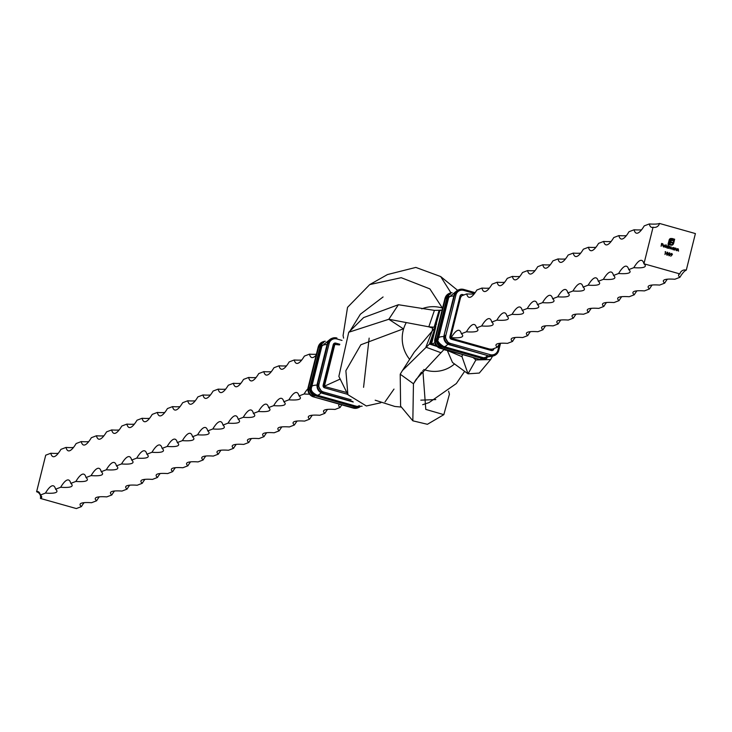 <?xml version="1.0" encoding="UTF-8"?>
<svg xmlns="http://www.w3.org/2000/svg" width="732" height="732" viewBox="0 0 732 732"><rect width="100%" height="100%" fill="white"/><g stroke="black" fill="none" stroke-linecap="round" stroke-linejoin="round"><path stroke-width="1.1" d="M442.146 309.819L439.831 310.707L435.165 327.616A17.412 16.863 -111 0 1 436.537 323.937M679.854 273.914L643.95 263.785A46.253 9.36 -74.3 0 0 641.662 260.391A46.253 9.36 -74.3 0 0 633.802 267.674A46.253 6.753 -166 0 0 645.285 266.073A46.253 6.753 -166 0 0 643.95 263.785L653.063 227.222A5.444 5.27 69 0 0 659.495 223.443L695.4 233.572L686.287 270.135A5.444 5.27 69 0 0 679.854 273.914A46.253 6.753 -166 0 0 678.573 275.012A46.253 6.753 -166 0 0 679.909 277.3L674.84 279.249A46.253 6.753 -166 0 0 663.357 280.85A46.253 6.753 -166 0 0 664.693 283.128L659.624 285.077A46.253 6.753 -166 0 0 648.14 286.679A46.253 6.753 -166 0 0 649.476 288.966L644.407 290.906A46.253 6.753 -166 0 0 632.924 292.507A46.253 6.753 -166 0 0 634.26 294.795L629.191 296.735A46.253 6.753 -166 0 0 617.707 298.336A46.253 6.753 -166 0 0 619.043 300.623L613.974 302.563A46.253 6.753 -166 0 0 602.491 304.164A46.253 6.753 -166 0 0 603.827 306.452L598.758 308.392A46.253 6.753 -166 0 0 587.274 309.993A46.253 6.753 -166 0 0 588.61 312.28L583.541 314.229A46.253 6.753 -166 0 0 572.058 315.831A46.253 6.753 -166 0 0 573.394 318.109L568.325 320.058A46.253 6.753 -166 0 0 556.842 321.659A46.253 6.753 -166 0 0 558.177 323.937L553.108 325.886A46.253 6.753 -166 0 0 541.625 327.488A46.253 6.753 -166 0 0 542.961 329.775L537.892 331.715A46.253 6.753 -166 0 0 526.409 333.316A46.253 6.753 -166 0 0 527.745 335.604L522.675 337.543A46.253 6.753 -166 0 0 511.192 339.145A46.253 6.753 -166 0 0 512.528 341.432L507.459 343.372A46.253 6.753 -166 0 0 495.976 344.973A46.253 6.753 -166 0 0 497.312 347.261L492.243 349.201A46.253 6.753 -166 0 0 489.589 349.063M670.302 254.544L669.002 255.733L668.453 254.022L669.725 252.824L670.302 254.544L668.947 255.752M669.515 255.706L669.002 255.733M669.213 252.851L670.247 254.562M669.688 238.98L671.82 238.449L674.657 239.245L673.577 243.591L672.067 245.193L670.356 245.074L670.485 244.552L672.269 244.525L673.074 243.454L674.026 239.62L671.692 238.961L670.375 239.135L669.579 240.197L668.627 244.03L669.313 244.223L670.402 240.38L671.573 239.703L673.211 240.041L673.037 240.709L671.674 240.407L670.805 241.267L670.649 241.889L672.607 242.438L672.443 243.097L670.485 242.548L669.899 244.946L667.987 244.406L669.313 239.465L671.82 238.449M670.613 239.016L669.579 240.197M670.905 239.895L672.443 239.822M671.674 240.407L670.997 240.819M663.036 245.787L663.576 246.73L664.601 246.693L663.549 246.986L662.808 245.668L664.07 244.9L664.812 246.281L662.991 245.806L663.531 246.748L664.418 246.51M664.363 246.538L663.549 246.986M663.201 245.055L664.775 245.522M671.098 247.151L670.009 248.77L669.743 246.766L668.408 248.322L668.911 246.3L669.844 246.528L670.356 247.196L671.198 246.913L671.363 249.155L670.713 247.169M668.902 246.336L669.844 246.528M669.789 246.547L670.302 247.215L671.198 246.913L671.317 249.145M669.743 246.766L668.609 248.377M665.388 251.982L665.013 254.535L665.388 251.982M677.036 250.756L677.292 248.67L678.299 248.917L678.527 251.177L678.198 249.145L677.036 250.756M677.283 248.697L678.299 248.917L678.491 251.168M678.198 249.145L677.338 249.511L676.99 250.747M674.739 250.106L674.996 248.02L676.002 248.267L676.231 250.527L675.901 248.505L675.087 248.843L674.739 250.106M674.986 248.047L676.002 248.267L676.194 250.518M675.901 248.505L675.041 248.862L674.694 250.097M674.099 248.166L673.934 249.877L672.873 249.621L672.104 248.276L673.403 247.535L674.099 248.166L672.745 247.553M668.005 246.464L667.849 248.166L666.788 247.901L666.01 246.556L667.309 245.815L668.005 246.464L666.651 245.842M665.269 247.434L665.983 244.607M672.433 254.498L670.768 256.227L671.647 255.129L670.722 254.013L671.802 253.409L672.433 254.498L670.759 256.218M670.722 254.013L671.802 253.409L672.379 254.516M668.206 253.958L666.907 255.139L666.367 253.437L667.639 252.238L668.206 253.958L666.861 255.166M667.428 255.12L666.907 255.139M667.127 252.256L668.16 253.977M661.133 246.272L661.572 243.436L662.899 243.811L661.746 243.793L661.536 244.644L662.616 244.946L661.463 244.927L661.133 246.272M633.802 267.674L628.733 269.614A46.253 9.36 -74.3 0 0 626.446 266.219A46.253 9.36 -74.3 0 0 618.586 273.503A46.253 6.753 -166 0 0 630.069 271.901A46.253 6.753 -166 0 0 628.733 269.614M618.586 273.503L613.517 275.452A46.253 9.36 -74.3 0 0 611.229 272.048A46.253 9.36 -74.3 0 0 603.369 279.331A46.253 6.753 -166 0 0 614.853 277.73A46.253 6.753 -166 0 0 613.517 275.452M603.369 279.331L598.3 281.28A46.253 9.36 -74.3 0 0 596.013 277.876A46.253 9.36 -74.3 0 0 588.153 285.16A46.253 6.753 -166 0 0 599.636 283.558A46.253 6.753 -166 0 0 598.3 281.28M588.153 285.16L583.084 287.109A46.253 9.36 -74.3 0 0 580.796 283.705A46.253 9.36 -74.3 0 0 572.936 290.997A46.253 6.753 -166 0 0 584.42 289.396A46.253 6.753 -166 0 0 583.084 287.109M572.936 290.997L567.867 292.937A46.253 9.36 -74.3 0 0 565.58 289.533A46.253 9.36 -74.3 0 0 557.72 296.826A46.253 6.753 -166 0 0 569.203 295.225A46.253 6.753 -166 0 0 567.867 292.937M557.72 296.826L552.651 298.766A46.253 9.36 -74.3 0 0 550.363 295.371A46.253 9.36 -74.3 0 0 542.504 302.655A46.253 6.753 -166 0 0 553.987 301.053A46.253 6.753 -166 0 0 552.651 298.766M542.504 302.655L537.434 304.594A46.253 9.36 -74.3 0 0 535.147 301.2A46.253 9.36 -74.3 0 0 527.287 308.483A46.253 6.753 -166 0 0 538.77 306.882A46.253 6.753 -166 0 0 537.434 304.594M527.287 308.483L522.218 310.423A46.253 9.36 -74.3 0 0 519.93 307.028A46.253 9.36 -74.3 0 0 512.071 314.312A46.253 6.753 -166 0 0 523.554 312.71A46.253 6.753 -166 0 0 522.218 310.423M512.071 314.312L507.002 316.261A46.253 9.36 -74.3 0 0 504.714 312.857A46.253 9.36 -74.3 0 0 496.854 320.14A46.253 6.753 -166 0 0 508.337 318.539A46.253 6.753 -166 0 0 507.002 316.261M496.854 320.14L491.785 322.089A46.253 9.36 -74.3 0 0 489.498 318.685A46.253 9.36 -74.3 0 0 481.638 325.969A46.253 6.753 -166 0 0 493.121 324.368A46.253 6.753 -166 0 0 491.785 322.089M481.638 325.969L476.569 327.918A46.253 9.36 -74.3 0 0 474.281 324.514A46.253 9.36 -74.3 0 0 466.421 331.806A46.253 6.753 -166 0 0 477.904 330.205A46.253 6.753 -166 0 0 476.569 327.918M466.421 331.806L461.352 333.746A46.253 9.36 -74.3 0 0 459.065 330.342A46.253 9.36 -74.3 0 0 451.205 337.635A46.253 6.753 -166 0 0 462.688 336.034A46.253 6.753 -166 0 0 461.352 333.746M434.909 342.823L431.505 344.132L436.162 345.449M431.596 343.729L430.819 343.509L435.668 327.414L431.505 344.132M442.384 308.081L429.867 288.884L401.218 277.693L369.752 284.583L347.535 307.349L343.079 335.531L343.592 338.129M441.067 310.231L434.424 310.377L398.391 304.722L363.621 317.587L348.734 332.264L338.861 376.394L347.892 394.694L366.339 405.976L380.841 402.765M439.054 310.542L434.103 327.195L428.806 326.82L388.82 319.271L348.734 332.264M369.148 338.12L363.566 387.338M385.032 401.877L393.99 389.095M398.391 304.722L388.82 319.271L403.378 328.842L360.839 344.772L345.87 370.721L347.892 394.694M457.592 290.302L440.673 276.559L415.822 267.418L387.466 274.564L369.752 284.583M450.939 292.837L440.673 276.559M461.581 354.306L462.359 354.599L461.993 356.685L468.032 373.832L479.295 373.064L490.623 359.549L492.535 356.155M473.018 357.527L475.91 359.934L490.623 359.549M447.206 350.253L452.477 362.45L467.794 373.659M402.454 370.52L414.221 352.174L435.165 327.616L429.446 344.04L402.454 370.52L400.212 374.208L400.605 406.141L412.839 420.818L427.415 424.295L443.839 414.651L449.439 394.182L448.57 391.181M444.58 348.889L416.105 379.396L413.452 383.769L412.839 420.818M420.818 400.157L435.796 399.571M422.867 370.511L425.786 409.408L443.839 414.651M430.819 343.509L429.446 344.04L437.077 346.483M440.426 310.02L440.307 310.524M435.897 326.509L435.421 326.692M340.435 379.515L339.694 379.304L340.224 379.103M333.755 346.126A46.253 9.36 -74.3 0 0 334.826 344.424L324.404 386.212L339.694 379.304L339.904 378.462M324.038 386.359L346.858 392.544M334.826 344.424L339.492 344.937M679.909 277.3A46.253 9.36 105.7 0 1 686.287 270.135M664.693 283.128A46.253 9.36 105.7 0 1 667.374 279.194M649.476 288.966A46.253 9.36 105.7 0 1 652.157 285.023M634.26 294.795A46.253 9.36 105.7 0 1 636.941 290.851M619.043 300.623A46.253 9.36 105.7 0 1 621.724 296.68M603.827 306.452A46.253 9.36 105.7 0 1 606.508 302.508M588.61 312.28A46.253 9.36 105.7 0 1 591.291 308.346M573.394 318.109A46.253 9.36 105.7 0 1 576.075 314.174M558.177 323.937A46.253 9.36 105.7 0 1 560.858 320.003M542.961 329.775A46.253 9.36 105.7 0 1 545.642 325.832M527.745 335.604A46.253 9.36 105.7 0 1 530.426 331.66M512.528 341.432A46.253 9.36 105.7 0 1 515.209 337.489M497.312 347.261A46.253 9.36 105.7 0 1 499.993 343.317M653.063 227.222A46.253 9.36 105.7 0 1 651.581 227.341A46.253 9.36 105.7 0 1 649.293 223.946L644.224 225.886A46.253 9.36 105.7 0 1 636.364 233.169A46.253 9.36 105.7 0 1 634.077 229.775L629.008 231.715A46.253 9.36 105.7 0 1 621.148 238.998A46.253 9.36 105.7 0 1 618.86 235.603L613.791 237.543A46.253 9.36 105.7 0 1 605.931 244.836A46.253 9.36 105.7 0 1 603.644 241.432L598.575 243.372A46.253 9.36 105.7 0 1 590.715 250.664A46.253 9.36 105.7 0 1 588.427 247.26L583.358 249.209A46.253 9.36 105.7 0 1 575.498 256.493A46.253 9.36 105.7 0 1 573.211 253.089L568.142 255.038A46.253 9.36 105.7 0 1 560.282 262.321A46.253 9.36 105.7 0 1 557.994 258.927L552.925 260.867A46.253 9.36 105.7 0 1 545.066 268.15A46.253 9.36 105.7 0 1 542.778 264.755L537.709 266.695A46.253 9.36 105.7 0 1 529.849 273.978A46.253 9.36 105.7 0 1 527.562 270.584L522.492 272.524A46.253 9.36 105.7 0 1 514.633 279.807A46.253 9.36 105.7 0 1 512.345 276.412L507.276 278.352A46.253 9.36 105.7 0 1 499.416 285.645A46.253 9.36 105.7 0 1 497.129 282.241L492.06 284.181A46.253 9.36 105.7 0 1 484.2 291.473A46.253 9.36 105.7 0 1 481.912 288.069L476.843 290.018A46.253 9.36 105.7 0 1 468.983 297.302A46.253 9.36 105.7 0 1 466.696 293.898L461.627 295.847A46.253 9.36 105.7 0 1 460.556 297.549M481.912 288.069A46.253 6.753 -166 0 0 489.388 288.124M497.129 282.241A46.253 6.753 -166 0 0 504.595 282.296M512.345 276.412A46.253 6.753 -166 0 0 519.812 276.467M527.562 270.584A46.253 6.753 -166 0 0 535.028 270.639M542.778 264.755A46.253 6.753 -166 0 0 550.244 264.81M557.994 258.927A46.253 6.753 -166 0 0 565.461 258.972M573.211 253.089A46.253 6.753 -166 0 0 580.677 253.144M588.427 247.26A46.253 6.753 -166 0 0 595.894 247.315M603.644 241.432A46.253 6.753 -166 0 0 611.11 241.487M618.86 235.603A46.253 6.753 -166 0 0 626.327 235.658M634.077 229.775A46.253 6.753 -166 0 0 641.543 229.83M649.293 223.946A46.253 6.753 -166 0 0 659.495 223.443M466.696 293.898A46.253 6.753 -166 0 0 474.171 293.953M45.439 493.094A46.253 9.36 105.7 0 1 53.299 485.81A46.253 9.36 105.7 0 1 55.586 489.214A46.253 6.753 14 0 1 56.922 491.492A46.253 6.753 14 0 1 45.439 493.094L40.37 495.042A46.253 9.36 105.7 0 0 38.082 491.639A46.253 9.36 105.7 0 0 36.6 491.758L45.713 455.194L50.792 453.254A46.253 9.36 -74.3 0 0 53.07 456.649A46.253 9.36 -74.3 0 0 60.93 449.366L66.008 447.426A46.253 9.36 -74.3 0 0 68.286 450.82A46.253 9.36 -74.3 0 0 76.146 443.537L81.225 441.588A46.253 9.36 -74.3 0 0 83.503 444.992A46.253 9.36 -74.3 0 0 91.363 437.709L96.441 435.76A46.253 9.36 -74.3 0 0 98.719 439.163A46.253 9.36 -74.3 0 0 106.579 431.871L111.657 429.931A46.253 9.36 -74.3 0 0 113.936 433.335A46.253 9.36 -74.3 0 0 121.796 426.042L126.874 424.103A46.253 9.36 -74.3 0 0 129.152 427.497A46.253 9.36 -74.3 0 0 137.012 420.214L142.09 418.274A46.253 9.36 -74.3 0 0 144.369 421.669A46.253 9.36 -74.3 0 0 152.229 414.385L157.307 412.445A46.253 9.36 -74.3 0 0 159.585 415.84A46.253 9.36 -74.3 0 0 167.445 408.557L172.514 406.617A46.253 9.36 -74.3 0 0 174.802 410.012A46.253 9.36 -74.3 0 0 182.661 402.728L187.731 400.779A46.253 9.36 -74.3 0 0 190.018 404.183A46.253 9.36 -74.3 0 0 197.878 396.9L202.947 394.951A46.253 9.36 -74.3 0 0 205.235 398.354A46.253 9.36 -74.3 0 0 213.094 391.062L218.163 389.122A46.253 9.36 -74.3 0 0 220.451 392.526A46.253 9.36 -74.3 0 0 228.311 385.233L233.38 383.293A46.253 9.36 -74.3 0 0 235.667 386.688A46.253 9.36 -74.3 0 0 243.527 379.405L248.596 377.465A46.253 9.36 -74.3 0 0 250.884 380.86A46.253 9.36 -74.3 0 0 258.744 373.576L263.813 371.636A46.253 9.36 -74.3 0 0 266.1 375.031A46.253 9.36 -74.3 0 0 273.96 367.748L279.029 365.799A46.253 9.36 -74.3 0 0 281.317 369.202A46.253 9.36 -74.3 0 0 289.177 361.919L294.246 359.97A46.253 9.36 -74.3 0 0 296.533 363.374A46.253 9.36 -74.3 0 0 304.393 356.091L309.462 354.142A46.253 9.36 -74.3 0 0 311.75 357.545A46.253 9.36 -74.3 0 0 316.16 355.112M316.38 354.242A46.253 6.753 14 0 1 309.462 354.142M58.258 453.309A46.253 6.753 14 0 1 50.792 453.254M73.475 447.472A46.253 6.753 14 0 1 66.008 447.426M88.691 441.643A46.253 6.753 14 0 1 81.225 441.588M103.907 435.815A46.253 6.753 14 0 1 96.441 435.76M119.124 429.986A46.253 6.753 14 0 1 111.657 429.931M134.34 424.157A46.253 6.753 14 0 1 126.874 424.103M149.557 418.329A46.253 6.753 14 0 1 142.09 418.274M164.773 412.5A46.253 6.753 14 0 1 157.307 412.445M179.99 406.663A46.253 6.753 14 0 1 172.514 406.617M195.206 400.834A46.253 6.753 14 0 1 187.731 400.779M210.423 395.005A46.253 6.753 14 0 1 202.947 394.951M225.639 389.177A46.253 6.753 14 0 1 218.163 389.122M240.855 383.348A46.253 6.753 14 0 1 233.38 383.293M256.072 377.52A46.253 6.753 14 0 1 248.596 377.465M271.279 371.682A46.253 6.753 14 0 1 263.813 371.636M286.496 365.854A46.253 6.753 14 0 1 279.029 365.799M301.712 360.025A46.253 6.753 14 0 1 294.246 359.97M341.789 404.86A46.253 9.36 -74.3 0 0 340.078 407.504A46.253 6.753 14 0 1 338.742 405.217A46.253 6.753 14 0 1 339.666 404.265M327.543 409.389A46.253 9.36 -74.3 0 0 324.862 413.333A46.253 6.753 14 0 1 323.526 411.045A46.253 6.753 14 0 1 335.009 409.444L340.078 407.504M312.326 415.218A46.253 9.36 -74.3 0 0 309.645 419.162A46.253 6.753 14 0 1 308.309 416.874A46.253 6.753 14 0 1 319.793 415.273L324.862 413.333M297.11 421.056A46.253 9.36 -74.3 0 0 294.429 424.99A46.253 6.753 14 0 1 293.093 422.703A46.253 6.753 14 0 1 304.576 421.101L309.645 419.162M281.893 426.884A46.253 9.36 -74.3 0 0 279.212 430.819A46.253 6.753 14 0 1 277.876 428.54A46.253 6.753 14 0 1 289.36 426.939L294.429 424.99M266.677 432.713A46.253 9.36 -74.3 0 0 263.996 436.656A46.253 6.753 14 0 1 262.66 434.369A46.253 6.753 14 0 1 274.143 432.768L279.212 430.819M251.46 438.541A46.253 9.36 -74.3 0 0 248.779 442.485A46.253 6.753 14 0 1 247.443 440.197A46.253 6.753 14 0 1 258.927 438.596L263.996 436.656M236.244 444.37A46.253 9.36 -74.3 0 0 233.563 448.313A46.253 6.753 14 0 1 232.227 446.026A46.253 6.753 14 0 1 243.71 444.425L248.779 442.485M221.027 450.198A46.253 9.36 -74.3 0 0 218.346 454.142A46.253 6.753 14 0 1 217.011 451.854A46.253 6.753 14 0 1 228.494 450.253L233.563 448.313M205.811 456.027A46.253 9.36 -74.3 0 0 203.13 459.971A46.253 6.753 14 0 1 201.794 457.683A46.253 6.753 14 0 1 213.277 456.082L218.346 454.142M190.595 461.865A46.253 9.36 -74.3 0 0 187.914 465.799A46.253 6.753 14 0 1 186.578 463.512A46.253 6.753 14 0 1 198.061 461.91L203.13 459.971M175.378 467.693A46.253 9.36 -74.3 0 0 172.697 471.628A46.253 6.753 14 0 1 171.361 469.349A46.253 6.753 14 0 1 182.844 467.748L187.914 465.799M160.162 473.522A46.253 9.36 -74.3 0 0 157.481 477.465A46.253 6.753 14 0 1 156.145 475.178A46.253 6.753 14 0 1 167.628 473.577L172.697 471.628M144.945 479.35A46.253 9.36 -74.3 0 0 142.264 483.294A46.253 6.753 14 0 1 140.928 481.006A46.253 6.753 14 0 1 152.412 479.405L157.481 477.465M129.729 485.179A46.253 9.36 -74.3 0 0 127.048 489.122A46.253 6.753 14 0 1 125.712 486.835A46.253 6.753 14 0 1 137.195 485.234L142.264 483.294M114.512 491.007A46.253 9.36 -74.3 0 0 111.84 494.951A46.253 6.753 14 0 1 110.495 492.663A46.253 6.753 14 0 1 121.979 491.062L127.048 489.122M99.296 496.836A46.253 9.36 -74.3 0 0 96.624 500.779A46.253 6.753 14 0 1 95.279 498.492A46.253 6.753 14 0 1 106.762 496.891L111.84 494.951M84.079 502.674A46.253 9.36 -74.3 0 0 81.408 506.608A46.253 6.753 14 0 1 80.062 504.321A46.253 6.753 14 0 1 91.546 502.719L96.624 500.779M40.37 495.042A46.253 6.753 14 0 1 41.706 497.321A46.253 6.753 14 0 1 40.425 498.428L76.329 508.557L81.408 506.608M309.462 394.155A46.253 6.753 14 0 1 304.119 393.99A46.253 9.36 105.7 0 1 307.87 388.793M299.049 395.93A46.253 6.753 14 0 1 300.385 398.217A46.253 6.753 14 0 1 288.902 399.818A46.253 9.36 105.7 0 1 296.762 392.535A46.253 9.36 105.7 0 1 299.049 395.93L304.119 393.99M283.833 401.758A46.253 6.753 14 0 1 285.169 404.046A46.253 6.753 14 0 1 273.686 405.647A46.253 9.36 105.7 0 1 281.546 398.364A46.253 9.36 105.7 0 1 283.833 401.758L288.902 399.818M268.617 407.587A46.253 6.753 14 0 1 269.952 409.874A46.253 6.753 14 0 1 258.469 411.476A46.253 9.36 105.7 0 1 266.329 404.192A46.253 9.36 105.7 0 1 268.617 407.587L273.686 405.647M253.4 413.424A46.253 6.753 14 0 1 254.736 415.703A46.253 6.753 14 0 1 243.253 417.304A46.253 9.36 105.7 0 1 251.113 410.021A46.253 9.36 105.7 0 1 253.4 413.424L258.469 411.476M238.184 419.253A46.253 6.753 14 0 1 239.52 421.541A46.253 6.753 14 0 1 228.036 423.142A46.253 9.36 105.7 0 1 235.896 415.849A46.253 9.36 105.7 0 1 238.184 419.253L243.253 417.304M222.967 425.082A46.253 6.753 14 0 1 224.303 427.369A46.253 6.753 14 0 1 212.82 428.97A46.253 9.36 105.7 0 1 220.68 421.678A46.253 9.36 105.7 0 1 222.967 425.082L228.036 423.142M207.751 430.91A46.253 6.753 14 0 1 209.087 433.198A46.253 6.753 14 0 1 197.603 434.799A46.253 9.36 105.7 0 1 205.463 427.515A46.253 9.36 105.7 0 1 207.751 430.91L212.82 428.97M192.534 436.739A46.253 6.753 14 0 1 193.87 439.026A46.253 6.753 14 0 1 182.387 440.627A46.253 9.36 105.7 0 1 190.247 433.344A46.253 9.36 105.7 0 1 192.534 436.739L197.603 434.799M177.318 442.567A46.253 6.753 14 0 1 178.654 444.855A46.253 6.753 14 0 1 167.171 446.456A46.253 9.36 105.7 0 1 175.03 439.173A46.253 9.36 105.7 0 1 177.318 442.567L182.387 440.627M162.101 448.396A46.253 6.753 14 0 1 163.437 450.683A46.253 6.753 14 0 1 151.954 452.285A46.253 9.36 105.7 0 1 159.814 445.001A46.253 9.36 105.7 0 1 162.101 448.396L167.171 446.456M146.885 454.233A46.253 6.753 14 0 1 148.221 456.512A46.253 6.753 14 0 1 136.738 458.113A46.253 9.36 105.7 0 1 144.597 450.83A46.253 9.36 105.7 0 1 146.885 454.233L151.954 452.285M131.669 460.062A46.253 6.753 14 0 1 133.004 462.35A46.253 6.753 14 0 1 121.521 463.951A46.253 9.36 105.7 0 1 129.381 456.658A46.253 9.36 105.7 0 1 131.669 460.062L136.738 458.113M116.452 465.891A46.253 6.753 14 0 1 117.788 468.178A46.253 6.753 14 0 1 106.305 469.779A46.253 9.36 105.7 0 1 114.165 462.487A46.253 9.36 105.7 0 1 116.452 465.891L121.521 463.951M101.236 471.719A46.253 6.753 14 0 1 102.572 474.007A46.253 6.753 14 0 1 91.088 475.608A46.253 9.36 105.7 0 1 98.948 468.324A46.253 9.36 105.7 0 1 101.236 471.719L106.305 469.779M86.019 477.548A46.253 6.753 14 0 1 87.355 479.835A46.253 6.753 14 0 1 75.872 481.436A46.253 9.36 105.7 0 1 83.732 474.153A46.253 9.36 105.7 0 1 86.019 477.548L91.088 475.608M70.803 483.376A46.253 6.753 14 0 1 72.139 485.664A46.253 6.753 14 0 1 60.655 487.265A46.253 9.36 105.7 0 1 68.515 479.982A46.253 9.36 105.7 0 1 70.803 483.376L75.872 481.436M55.586 489.214L60.655 487.265M36.6 491.758A5.444 5.27 -111 0 1 40.425 498.428M674.392 247.883L673.898 249.868M672.717 247.562L673.349 247.553M673.349 247.782L672.296 248.368L673.294 247.8L672.296 248.368L672.891 249.392L673.943 248.807L673.349 247.782L672.342 248.349L672.946 249.374L673.943 248.807M675.096 248.468L675.956 248.285M675.846 248.523L675.041 248.862L675.846 248.523M677.393 249.118L678.253 248.935M678.143 249.164L677.338 249.511L678.143 249.164M665.178 251.652L665.699 251.771M665.653 251.79L664.967 254.516M670.302 247.215L671.153 246.931M671.052 247.169L669.963 248.761M669.688 246.785L668.81 247.562L669.688 246.785M668.499 245.348L667.804 248.148M666.632 245.851L667.264 245.833M667.255 246.062L666.202 246.647L667.2 246.08L666.202 246.647L666.806 247.672L667.804 247.114L666.852 247.654L667.849 247.087L667.255 246.062L666.257 246.629L666.852 247.654L667.849 247.087M664.555 246.711L663.494 247.013M663.155 245.074L664.025 244.918M664.72 245.54L664.766 246.309M664.025 245.156L663.073 245.568L664.629 245.97L664.025 245.156L663.128 245.54L664.629 245.97M671.775 238.467L674.657 239.245M674.611 239.263L673.577 243.591M673.522 243.61L673.019 244.607M672.964 244.625L672.013 245.211M670.475 244.589L670.951 244.689M670.905 244.708L672.214 244.543M669.524 240.215L668.627 244.03M668.572 244.049L669.313 244.223M670.851 239.913L671.528 239.721M672.388 239.84L673.211 240.041M673.156 240.059L673.001 240.7M670.759 241.295L670.649 241.889M670.604 241.908L672.607 242.438M672.562 242.457L672.397 243.088M669.853 244.927L670.485 242.548M669.643 238.998L670.613 238.449M670.677 254.031L671.747 253.428M671.72 253.693L670.924 254.086L671.665 253.711L670.924 254.086L671.418 254.818L672.196 254.416L671.72 253.693L670.97 254.068L671.473 254.8L672.196 254.416M669.194 252.86L669.67 252.842M669.606 253.135L668.645 254.114L669.03 255.468L670.054 254.471L669.286 253.135M669.661 253.116L668.7 254.095L669.075 255.45L669.78 255.139M667.099 252.266L667.584 252.256M667.52 252.54L666.559 253.519L666.934 254.882L667.968 253.885L667.172 252.558M667.575 252.522L666.605 253.501L666.989 254.864L667.694 254.553M661.572 243.472L662.899 243.811M661.536 244.644L661.746 243.793M661.49 244.662L662.616 244.946M661.087 246.254L661.463 244.927M461.983 295.737L460.803 296.451L450.72 336.921M492.462 349.036L491.52 349.585A1.089 1.052 -111 0 1 491.328 349.557M493.944 348.551L493.835 348.981A2.178 2.104 -111 0 1 491.264 350.491L491.52 349.585M334.021 344.973A1.089 1.052 -111 0 1 334.094 344.79L333.234 344.653A2.178 2.104 -111 0 1 335.805 343.134L339.822 344.269M334.094 344.79L335.036 344.241L336.445 344.607M454.545 363.932A32.501 31.476 -111 0 1 423.755 369.495M409.673 359.385A32.501 31.476 -111 0 1 406.214 322.675M421.76 308.867A32.501 31.476 -111 0 1 441.597 307.843M462.514 354.572L461.993 356.685L447.179 350.408A17.412 16.863 -111 0 1 443.857 349.603M440.838 352.687L425.896 347.151L432.209 330.937A17.412 16.863 -111 0 1 433.07 327.094M434.424 310.377L428.806 326.82L432.731 328.165M468.032 373.832L475.91 359.934L474.729 359.046M400.212 374.208L413.452 383.769L421.504 372.112M491.264 350.491L451.461 339.273A2.178 2.104 -111 0 1 449.924 336.601L460.035 296.067A2.178 2.104 -111 0 1 462.606 294.557L463.978 294.941M462.606 294.557L462.167 295.637M454.133 294.978L454.654 294.722A7.622 7.375 -111 0 1 463.658 289.433L463.649 290.375L474.556 293.45M463.722 289.451L475.132 292.663L463.695 289.424L458.598 289.826A7.622 7.375 -111 0 1 458.854 289.735M445.001 298.473L445.019 298.409A7.622 7.375 -111 0 1 449.723 293.23M460.035 296.067L460.84 296.423A1.089 1.052 -111 0 1 460.904 296.213M444.022 335.512L454.654 294.722L455.935 294.914A6.533 6.323 -111 0 1 463.649 290.375M454.142 294.914A7.622 7.375 -111 0 1 458.598 289.826L454.115 294.941L444.004 335.476L449.393 344.781A7.622 7.375 -111 0 1 444.04 335.448L454.142 294.914M491.639 356.274L483.559 357.765L443.757 346.538C438.358 343.043 436.638 340.224 438.578 338.083L448.689 297.549A41.358 6.039 14 0 1 453.858 295.975M443.235 346.373L441.552 345.897A5.444 5.27 -111 0 1 437.718 339.227L447.828 298.693L448.368 298.83M447.828 298.693A5.444 5.27 -111 0 1 449.091 296.359M440.207 348.267L440.234 348.286A7.622 7.375 -111 0 1 434.909 338.943L445.019 298.409L446.804 298.409A6.533 6.323 -111 0 1 450.528 294.081M445.523 298.217A7.622 7.375 -111 0 1 452.083 292.663L449.466 293.322L444.983 298.436L434.881 338.971L435.412 338.751L445.523 298.217M449.924 336.601L450.702 336.985A1.089 1.052 -111 0 0 451.47 338.321L451.461 339.273M489.132 355.99L449.906 344.589A7.622 7.375 -111 0 1 444.544 335.256L445.825 335.448L455.935 294.914M438.578 338.083A41.358 6.039 14 0 1 443.821 336.51M437.718 339.227L438.377 339.383M480.009 359.485L440.774 348.084A7.622 7.375 -111 0 1 435.412 338.751L436.693 338.943L446.804 298.409M493.999 355.706A7.622 7.375 -111 0 1 489.196 356.008L449.906 344.589L450.418 343.445A6.533 6.323 -111 0 1 445.825 335.448M449.329 344.763L489.168 356.008L494.256 355.615A7.622 7.375 -111 0 1 489.708 355.816L490.22 354.672L450.418 343.445M443.757 346.538A41.358 8.363 -74.3 0 0 447.865 344.186M484.868 359.202A7.622 7.375 -111 0 1 480.073 359.503L440.774 348.084L441.286 346.95A6.533 6.323 -111 0 1 436.693 338.943M451.498 338.321L491.3 349.539L451.525 338.34L450.729 336.958L460.84 296.423M483.559 357.765A41.358 8.363 -74.3 0 0 487.539 355.551M434.881 338.971L440.234 348.286L480.036 359.513L484.621 359.311L487 358.049A7.622 7.375 -111 0 1 480.576 359.311L481.089 358.168L441.286 346.95M493.835 348.981L493.203 348.835M500.542 343.271L498.739 350.5L494.256 355.615A7.622 7.375 -111 0 0 498.712 350.527L497.934 350.143A6.533 6.323 -111 0 1 490.22 354.672M484.895 358.03A6.533 6.323 -111 0 1 481.089 358.168M499.471 344.003L497.934 350.143M500.514 343.281L498.73 350.463M335.036 344.241A1.089 1.052 -111 0 1 335.293 344.278L335.805 343.134M351.113 399.782L323.617 392.032A6.533 6.323 -111 0 1 319.024 384.026L329.125 343.491A6.533 6.323 -111 0 1 336.848 338.962L342.018 340.417M336.921 338.028L336.857 338.01A7.622 7.375 -111 0 0 327.854 343.299L327.323 343.555M336.848 338.962L336.885 338.01L331.797 338.404A7.622 7.375 -111 0 1 332.053 338.312M329.125 343.491L327.854 343.299L317.743 383.833L317.203 384.053L327.314 343.518L331.797 338.404A7.622 7.375 -111 0 0 327.341 343.491L317.24 384.026A7.622 7.375 -111 0 0 322.592 393.368L317.203 384.053M323.91 385.508L334.039 345.01L323.928 385.544L323.123 385.188L333.234 344.653M358.094 406.617A6.533 6.323 -111 0 1 354.288 406.754L314.486 395.527A6.533 6.323 -111 0 1 309.892 387.521L320.003 346.986L318.2 347.06M309.892 387.521L308.108 387.53L318.21 346.995A7.622 7.375 -111 0 1 322.922 341.807M314.486 395.527L313.973 396.671A7.622 7.375 -111 0 1 308.611 387.329L318.722 346.794A7.622 7.375 -111 0 1 325.283 341.249L322.666 341.899L318.182 347.014L308.09 387.594M320.003 346.986A6.533 6.323 -111 0 1 323.727 342.668M321.568 347.407L321.028 347.279A5.444 5.27 -111 0 1 322.281 344.946M327.058 344.562A41.358 6.039 -166 0 0 321.888 346.135L329.922 339.474M319.024 384.026L317.743 383.833A7.622 7.375 -111 0 0 323.105 393.175L353.227 402.005L322.556 393.368M324.724 386.926L324.66 386.908A1.089 1.052 -111 0 1 323.901 385.572L324.66 387.85A2.178 2.104 -111 0 1 323.123 385.188M354.288 406.754L353.776 407.898L313.461 396.863A7.622 7.375 -111 0 1 308.108 387.53L313.397 396.845M311.576 387.969L310.917 387.814L321.028 347.279M317.02 385.087A41.358 6.039 -166 0 0 311.777 386.67L321.888 346.135M323.617 392.032L323.105 393.175L352.714 401.52M358.067 407.788A7.622 7.375 -111 0 1 357.82 407.889L360.199 406.626A7.622 7.375 -111 0 1 353.776 407.898L313.433 396.863L353.208 408.072M314.824 394.191L314.742 394.484A5.444 5.27 -111 0 1 310.917 387.814M321.064 392.764A41.358 8.363 105.7 0 1 316.956 395.124C311.96 392.663 310.24 389.845 311.777 386.67M347.737 394.356L324.66 387.85M353.263 408.09L357.82 407.889A7.622 7.375 -111 0 1 353.263 408.09M316.434 394.96L314.742 394.484M359.22 405.583A41.358 8.363 105.7 0 1 356.758 406.352L316.956 395.124M464.664 371.325L456.329 383.559L429.043 402.609L422.703 404.686M401.411 407.093L394.841 406.461L375.187 400.203M350.006 331.029L360.373 314.22L383.074 296.963M448.689 297.549L456.722 290.888M356.758 406.352L362.139 406.214"/></g></svg>
